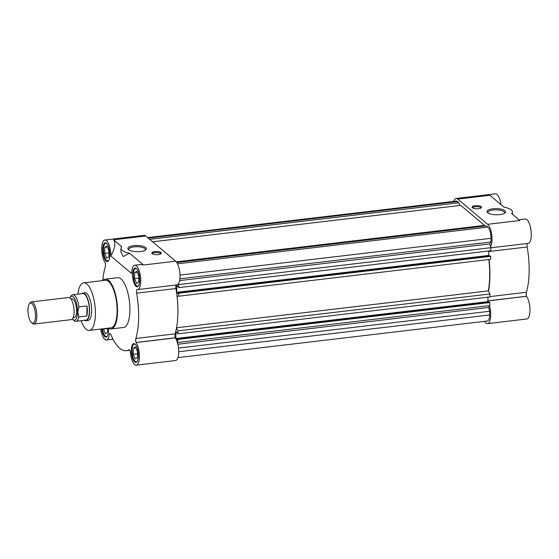 <?xml version="1.0" encoding="UTF-8"?>
<svg xmlns="http://www.w3.org/2000/svg" width="559" height="559" viewBox="0 0 559 559"><rect width="100%" height="100%" fill="white"/><g stroke="black" fill="none" stroke-linecap="round" stroke-linejoin="round"><path stroke-width="0.84" d="M81.46 293.761A13.919 4.968 83.3 0 1 82.774 293.042L84.842 292.797A13.919 4.968 83.3 0 1 91.669 311A13.919 4.968 83.3 0 1 88.112 320.447L86.044 320.691A13.919 4.968 83.3 0 1 84.598 320.3M89.286 330.404L110.982 327.833A23.946 8.546 -96.7 0 0 117.104 311.587A23.946 8.546 -96.7 0 0 105.365 280.283L83.668 282.847A23.946 8.546 83.3 0 1 95.407 314.158A23.946 8.546 83.3 0 1 89.286 330.404A23.946 8.546 83.3 0 1 81.006 320.726M77.869 294.188A23.946 8.546 83.3 0 1 83.668 282.847M111.115 328.944L123.511 327.476A25.057 8.937 -96.7 0 0 129.919 310.476A25.057 8.937 -96.7 0 0 117.628 277.711L105.232 279.172A25.057 8.937 83.3 0 1 117.516 311.936A25.057 8.937 83.3 0 1 111.115 328.944A25.057 8.937 83.3 0 1 108.369 328.147M102.744 280.59A25.057 8.937 83.3 0 1 105.232 279.172M104.84 240.014A12.249 4.374 83.3 0 1 110.85 256.036C114.965 248.315 115.874 242.899 113.582 239.79L145.738 235.989A12.249 4.374 83.3 0 0 144.103 235.374L104.84 240.014A12.249 4.374 83.3 0 0 101.71 249.195A12.249 4.374 83.3 0 0 105.106 262.639L105.141 262.751A3.34 1.195 83.3 0 1 105.469 265.287A3.34 1.195 83.3 0 1 105.281 266.713A48.444 17.287 83.3 0 0 102.849 280.478M176.127 285.013A3.34 1.195 -96.7 0 0 175.917 288.535A48.444 17.287 83.3 0 1 177.895 313.187A48.444 17.287 83.3 0 1 175.121 333.828A3.34 1.195 -96.7 0 0 175.26 337.79L136.019 342.499L175.295 337.902A12.249 4.374 83.3 0 1 178.691 352.212A12.249 4.374 83.3 0 1 175.561 360.527L136.298 365.167A12.249 4.374 83.3 0 1 130.359 351.716L130.324 351.583A3.34 1.195 83.3 0 0 129.017 349.752A3.34 1.195 83.3 0 0 128.836 349.815A48.444 17.287 83.3 0 1 126.257 350.703A48.444 17.287 83.3 0 1 110.92 334.701A3.34 1.195 83.3 0 0 109.864 333.597A3.34 1.195 83.3 0 0 109.41 333.947L109.382 334.023A12.249 4.374 83.3 0 1 106.399 339.949A12.249 4.374 83.3 0 1 100.718 329.048M136.019 342.499L136.04 342.548A12.249 4.374 83.3 0 1 139.429 356.859A12.249 4.374 83.3 0 1 136.298 365.167M175.917 288.535L136.655 293.175A48.444 17.287 83.3 0 1 138.639 317.826A48.444 17.287 83.3 0 1 135.865 338.474L175.121 333.828M145.738 235.989L175.645 261.207A12.249 4.374 83.3 0 1 180.012 276.614A12.249 4.374 83.3 0 1 176.882 284.922L137.619 289.569A12.249 4.374 83.3 0 1 136.962 289.506L137.074 289.534M110.85 256.036L131.617 273.547A12.249 4.374 83.3 0 1 134.74 265.239A12.249 4.374 83.3 0 1 140.749 281.254A12.249 4.374 83.3 0 1 137.619 289.569M145.235 250.215A8.322 2.767 1 0 0 145.431 249.635A8.322 2.767 1 0 0 144.83 248.573A8.322 2.767 1 0 0 133.999 246.868A8.322 2.767 1 0 0 128.787 249.342A8.322 2.767 1 0 0 128.961 249.929M145.731 247.574A9.279 3.088 1 0 0 133.783 245.66A9.279 3.088 1 0 0 128.423 249.524A9.279 3.088 1 0 0 128.514 249.607A9.279 3.088 1 0 0 137.193 251.676A9.279 3.088 1 0 0 145.78 249.831A9.279 3.088 1 0 0 145.731 247.574M161.034 253.681A4.731 1.572 1 0 0 154.794 252.64A4.731 1.572 1 0 0 152.111 253.527M154.815 251.592A4.731 1.572 1 0 0 151.845 252.996A4.731 1.572 1 0 0 158.344 254.569A4.731 1.572 1 0 0 161.313 253.157A4.731 1.572 1 0 0 154.815 251.592M101.703 328.93A9.468 3.375 -96.7 0 0 106.07 337.182A9.468 3.375 -96.7 0 0 108.488 330.76A9.468 3.375 -96.7 0 0 108.397 328.161M132.651 274.427A9.468 3.375 -96.7 0 0 137.29 286.802A9.468 3.375 -96.7 0 0 139.715 280.38A9.468 3.375 -96.7 0 0 135.068 267.999A9.468 3.375 -96.7 0 0 132.651 274.427M102.751 249.202A9.468 3.375 -96.7 0 0 107.391 261.584A9.468 3.375 -96.7 0 0 109.809 255.156A9.468 3.375 -96.7 0 0 105.169 242.781A9.468 3.375 -96.7 0 0 102.751 249.202M131.33 350.025A9.468 3.375 -96.7 0 0 135.977 362.407A9.468 3.375 -96.7 0 0 138.394 355.978A9.468 3.375 -96.7 0 0 133.748 343.603A9.468 3.375 -96.7 0 0 131.33 350.025M138.681 285.628A8.909 3.179 83.3 0 1 137.745 286.187A8.909 3.179 83.3 0 1 133.377 274.539A8.909 3.179 83.3 0 1 135.655 268.495A8.909 3.179 83.3 0 1 136.689 268.816M108.774 260.41A8.909 3.179 83.3 0 1 107.845 260.969A8.909 3.179 83.3 0 1 103.471 249.314A8.909 3.179 83.3 0 1 105.749 243.27A8.909 3.179 83.3 0 1 106.79 243.598M137.36 361.233A8.909 3.179 83.3 0 1 136.424 361.792A8.909 3.179 83.3 0 1 132.057 350.137A8.909 3.179 83.3 0 1 134.335 344.092A8.909 3.179 83.3 0 1 135.369 344.421M135.998 342.429A3.34 1.195 83.3 0 1 135.865 338.474M136.655 293.175A3.34 1.195 83.3 0 1 136.92 289.555M175.645 261.207L143.481 265.008L141.378 264.449L134.74 265.239M143.481 265.008L129.485 253.206A16.148 5.373 -179 0 1 120.975 248.308A16.148 5.373 -179 0 1 121.764 246.694L113.582 239.79M120.975 248.308L120.912 252.165L123.253 256.511L129.485 253.206M107.454 336.008A8.909 3.179 83.3 0 1 106.524 336.567A8.909 3.179 83.3 0 1 102.423 328.846M103.352 328.741L105.372 333.786L107.503 332.507L107.573 328.238M136.592 283.399L138.723 282.12L138.828 276.062L136.801 271.276L134.677 272.554L134.572 278.62L136.592 283.399M106.692 258.181L108.823 256.902L108.928 250.837L106.902 246.058L104.771 247.337L104.666 253.402L106.692 258.181M135.271 359.004L137.402 357.725L137.507 351.66L135.488 346.88L133.356 348.159L133.252 354.224L135.271 359.004M107.573 328.503L103.345 328.999M138.793 278.123L134.572 278.62M137.221 272.254L134.677 272.554M108.893 252.899L104.666 253.402M107.314 247.036L104.771 247.337M137.472 353.721L133.252 354.224M135.9 347.859L133.356 348.159M176.49 328.133L178.007 330.865L177.958 333.828L176.001 331.403L175.875 338.544L177.266 339.718L177.28 338.957L177.86 339.446L177.51 342.967M178.545 283.623L178.761 287.626L176.805 285.202L176.679 292.343L178.069 293.517L178.083 292.755L178.663 293.244L178.614 296.214L177.042 296.333M177.28 338.957L489.286 302.056L489.866 302.545L489.817 305.591L488.643 307.485L489.719 311.265L489.649 314.962A8.909 3.179 83.3 0 1 487.378 321.013L177.937 357.606M147.646 237.596L456.305 201.093A8.909 3.179 83.3 0 1 457.5 201.54L458.96 202.777L459.729 205.488M152.642 241.802L460.77 205.363L484.506 225.382L484.695 226.074M176.749 262.485L486.351 225.878L487.811 227.108A8.909 3.179 83.3 0 1 490.991 238.316L490.928 242.012L489.754 243.906L490.823 247.686L490.774 250.732L178.761 287.626M488.769 250.963L488.692 255.442L489.293 255.952M178.083 292.755L490.096 255.854L490.676 256.343L490.62 259.313L178.614 296.214M488.859 259.523A47.885 17.084 83.3 0 1 488.307 290.897L490.019 293.964L489.964 296.934L177.958 333.828M487.958 297.164L487.881 301.643L488.482 302.153M489.719 311.265L178.489 348.068M177.832 344.239L488.643 307.485M177.804 342.492L489.817 305.591M177.86 339.446L489.866 302.545M175.875 338.544L487.881 301.643M178.007 330.865L490.019 293.964M176.56 327.763L488.307 290.897M178.663 293.244L490.676 256.343M176.679 292.343L488.692 255.442M178.817 284.58L490.823 247.686M179.614 280.583L489.754 243.906M179.879 278.801L490.928 242.012M176.26 261.836L484.506 225.382M149.721 239.343L458.96 202.777M489.97 296.598L526.389 292.287A3.34 1.195 -96.7 0 0 526.201 293.713A3.34 1.195 -96.7 0 0 526.529 296.249L487.895 300.938M527.396 243.472A3.34 1.195 -96.7 0 0 527.046 245.289A3.34 1.195 -96.7 0 0 527.179 246.994L488.755 251.536M492.814 208.786A9.279 3.088 1 0 0 487.574 212.644A9.279 3.088 1 0 0 499.732 214.628A9.279 3.088 1 0 0 504.931 212.951A9.279 3.088 1 0 0 502.779 209.611A9.279 3.088 1 0 0 492.814 208.786M504.379 213.335A8.322 2.767 1 0 0 504.581 212.755A8.322 2.767 1 0 0 493.15 209.988A8.322 2.767 1 0 0 487.93 212.462A8.322 2.767 1 0 0 488.112 213.049M481.264 207.822A4.731 1.572 1 0 0 475.031 206.781A4.731 1.572 1 0 0 472.341 207.668M475.045 205.733A4.731 1.572 1 0 0 472.082 207.137A4.731 1.572 1 0 0 478.581 208.71A4.731 1.572 1 0 0 481.544 207.305A4.731 1.572 1 0 0 475.045 205.733M453.733 201.394A12.249 4.374 83.3 0 1 456.109 198.473A12.249 4.374 83.3 0 1 457.751 199.088L487.651 224.313A12.249 4.374 83.3 0 1 491.745 234.969A12.249 4.374 83.3 0 1 490.55 246.729M489.516 306.073A12.249 4.374 83.3 0 1 487.567 323.626A12.249 4.374 83.3 0 1 484.576 321.341M489.062 259.495A48.444 17.287 83.3 0 1 488.496 291.239M490.823 247.798L528.15 243.382A12.249 4.374 -96.7 0 0 531.05 230.706A12.249 4.374 -96.7 0 0 525.271 219.051L518.969 219.799M457.751 199.088L489.908 195.287L503.904 207.089A16.148 5.373 -179 0 1 512.414 211.987A16.148 5.373 -179 0 1 511.625 213.608L519.807 220.505L487.651 224.313M501.046 204.678A12.249 4.374 -96.7 0 0 495.372 193.833L456.109 198.473M487.567 323.626L526.83 318.986A12.249 4.374 -96.7 0 0 529.96 309.805A12.249 4.374 -96.7 0 0 526.564 296.361M526.389 292.287A48.444 17.287 -96.7 0 0 527.179 246.994M82.774 293.042A13.919 4.968 83.3 0 1 89.601 311.244A13.919 4.968 83.3 0 1 86.044 320.691M75.856 321.334L85.981 320.139A13.367 4.765 -96.7 0 0 89.398 311.07A13.367 4.765 -96.7 0 0 82.844 293.594L72.719 294.796A13.367 4.765 83.3 0 1 78.945 306.884L87.001 305.927A13.367 4.765 83.3 0 1 87.33 311.314A13.367 4.765 83.3 0 1 86.827 316.003L78.77 316.953A13.367 4.765 83.3 0 1 75.856 321.334A13.367 4.765 83.3 0 1 73.928 320.545L72.726 319.441A12.025 4.29 83.3 0 1 72.335 319.042M69.826 297.849A12.025 4.29 83.3 0 1 70.113 297.367L71.028 296.011A13.367 4.765 83.3 0 1 72.719 294.796M70.113 297.367A12.025 4.29 83.3 0 1 75.004 299.296A12.025 4.29 83.3 0 1 77.533 311.992A12.025 4.29 83.3 0 1 72.726 319.441M78.77 316.953L77.82 312.041L78.945 306.884M73.138 317.736L74.158 317.61A9.468 3.375 -96.7 0 0 76.576 311.188A9.468 3.375 -96.7 0 0 71.936 298.813L70.916 298.932M33.98 324.045L71.259 319.636A11.138 3.976 -96.7 0 0 74.102 312.083A11.138 3.976 -96.7 0 0 68.638 297.521L31.367 301.93A11.138 3.976 83.3 0 1 36.824 316.492A11.138 3.976 83.3 0 1 33.98 324.045A11.138 3.976 83.3 0 1 32.373 323.388L31.451 322.543A10.111 3.606 83.3 0 1 27.95 309.917A10.111 3.606 83.3 0 1 29.257 303.977A10.111 3.606 83.3 0 1 33.365 305.605A10.111 3.606 83.3 0 1 35.49 316.282A10.111 3.606 83.3 0 1 31.451 322.543M29.257 303.977L29.955 302.943A11.138 3.976 83.3 0 1 31.367 301.93M87.001 305.927L86.827 316.003M110.444 333.898L109.382 334.023M110.382 333.828L109.41 333.947M129.199 349.766L128.836 349.815M175.295 337.902L136.04 342.548M109.389 333.982L110.409 333.863M179.998 275.091L490.991 238.316M487.811 227.108L177.503 263.806M148.261 238.113L457.5 201.54M489.649 314.962L178.691 351.737M526.529 296.249L487.895 300.819M487.895 300.889L526.543 296.319M135.655 268.495L136.27 268.418M105.749 243.27L106.371 243.2M134.335 344.092L134.95 344.023M113.03 339.166L106.399 339.949M129.772 350.283L126.257 350.703M106.524 336.567L107.139 336.497M137.745 286.187L138.359 286.117M107.845 260.969L108.46 260.892M136.424 361.792L137.039 361.715M512.414 211.987L512.379 214.237"/></g></svg>
